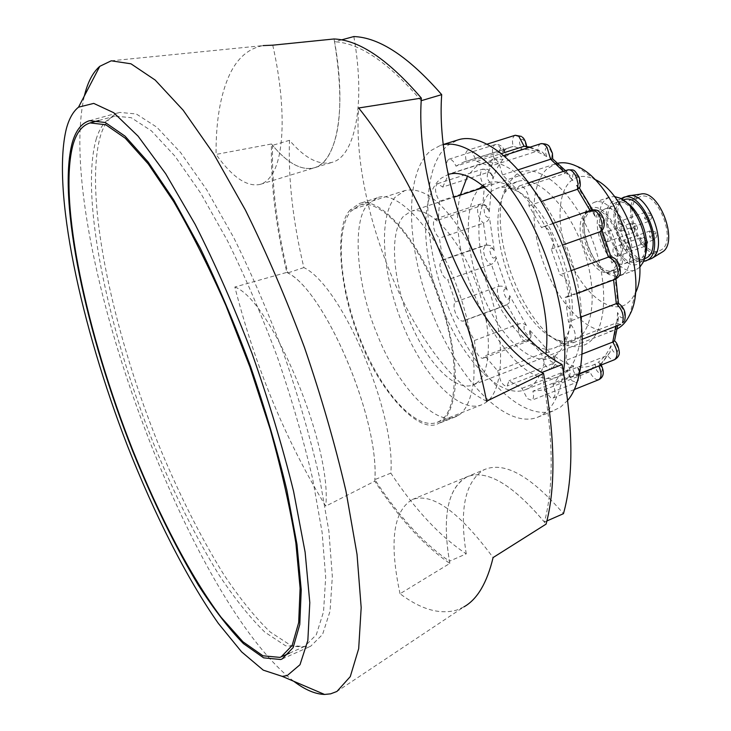 <?xml version="1.0" encoding="UTF-8"?>
<svg xmlns="http://www.w3.org/2000/svg" width="731" height="731" viewBox="0 0 731 731"><rect width="100%" height="100%" fill="white"/><g stroke="black" fill="none" stroke-linecap="round" stroke-linejoin="round"><path stroke-width="0.55" stroke-dasharray="3.65 2.74" d="M111.231 60.81L263.069 45.596C248.567 48.383 237.42 58.014 229.635 74.498C220.351 94.774 215.828 121.419 216.065 154.415L271.475 143.998C270.561 183.216 275.688 226.007 286.854 272.38L234.843 287.027C255.466 367.455 285.766 440.501 325.752 506.163L374.775 481.181C398.888 518.215 423.907 545.628 449.839 563.418L400.04 593.746C420.855 609.398 439.733 614.844 456.683 610.093L463.938 606.867L336.927 691.453M293.752 681.283C185.29 597.081 53.911 229.963 84.312 96.063M271.475 143.998C287.027 163.077 301.318 170.999 314.376 167.783C319.219 166.302 323.504 162.912 327.223 157.631C341.276 135.884 343.552 96.328 334.058 38.971M272.754 45.176C286.004 103.966 284.724 155.164 272.014 174.453C268.697 179.68 264.805 182.978 260.327 184.34C247.16 187.346 232.403 177.377 216.065 154.415M440.491 420.627L437.193 422.363C415.711 430.568 381.746 392.191 361.041 341.085C340.134 290.088 334.469 231.974 350.487 211.634L359.469 205.173C379.809 197.69 416.012 236.945 437.522 294.273C459.251 351.51 459.424 408.976 440.491 420.627M470.389 246.064C446.422 204.589 424.528 186.113 404.727 190.617L395.124 197.233C377.79 217.792 382.395 275.514 403.21 325.825C423.825 376.237 458.666 413.609 481.409 404.901L484.909 403.092C505.943 391.505 506.318 330.174 482.862 272.846M309.122 646.853L310.684 646.231L322.554 634.49L330.037 611.207L332.34 576.467L328.886 531.163L319.438 477.124C310.246 437.595 298.44 396.778 284.039 354.672C268.46 312.987 251.683 273.951 233.701 237.566L206.718 189.804L180.648 152.587L156.827 127.194L136.268 113.954L119.637 112.41C111.075 114.995 104.771 122.525 100.741 134.988C83.334 192.838 111.213 326.127 157.384 441.688C177.871 491.881 200.047 536.234 223.914 574.758C239.713 598.351 255.128 617.43 270.168 631.986L291.148 645.647L309.122 646.853M476.247 383.227L472.911 384.999C454.609 391.98 426.246 361.69 409.479 320.397C392.538 279.205 389.175 232.339 403.448 216.321L410.785 211.387C428.32 204.972 458.163 235.821 475.369 281.097C492.758 326.282 492.374 372.783 476.247 383.227M557.881 163.223L555.459 163.872L546.724 169.153C529.281 185.72 529.938 231.526 546.605 270.89C563.062 310.355 593.545 338.115 614.89 329.937L617.174 328.895M576.732 166.239L594.376 179.232C584.974 174.928 577.07 175.568 570.655 181.151C556.117 194.117 556.775 231.937 571.075 263.315C585.165 294.849 610.687 314.504 626.65 303.95L631.41 299.573L635.23 293.369L629.83 314.604M449.839 563.418C441.762 516.616 447.6 487.714 467.337 476.694C487.23 469.147 513.482 484.955 546.094 524.118M286.854 272.38C324.345 289.33 380.138 420.042 374.775 481.181M486.636 401.191C417.319 367.83 350.652 210.903 358.665 107.987M400.04 593.746C389.056 542.338 393.15 510.942 412.311 499.538C432.158 492.31 459.086 511.645 493.096 557.561M234.843 287.027C270.927 299.801 332.367 445.937 325.752 506.163M96.446 138.314C79.505 195.506 107.402 327.972 153.282 442.922C173.631 492.849 195.616 536.965 219.236 575.288C234.852 598.753 250.084 617.722 264.914 632.196L285.574 645.775L303.219 646.981L304.644 646.405L316.276 634.81L323.55 611.746L325.679 577.289L322.106 532.323L312.612 478.677C303.42 439.422 291.669 398.888 277.36 357.066C261.89 315.655 245.25 276.866 227.442 240.7L200.742 193.212L174.974 156.187L151.463 130.895L131.214 117.691L114.868 116.101C106.498 118.641 100.357 126.043 96.446 138.314M621.268 231.097L620.893 231.298C617.01 229.781 615.785 226.774 617.238 222.306L617.631 222.087C621.524 223.631 622.739 226.628 621.268 231.097M607.443 241.659L607.086 241.851C603.313 240.335 602.116 237.392 603.495 233.025L603.861 232.823C607.635 234.359 608.832 237.301 607.443 241.659M617.521 256.234L617.192 256.417C613.346 254.881 612.13 251.921 613.537 247.544L613.885 247.352C617.732 248.896 618.947 251.857 617.521 256.234M626.312 249.783L625.974 249.965C622.054 248.43 620.829 245.442 622.282 240.983L622.638 240.791C626.558 242.345 627.783 245.342 626.312 249.783M353.841 36.55C365.929 105.026 354.727 156.754 332.011 162.373C318.999 165.645 304.836 158.289 289.503 140.306C288.151 179.177 292.93 221.603 303.858 267.573C341.679 285.556 395.873 411.909 390.829 473.131C414.97 509.662 440.117 536.572 466.25 553.842L449.446 561.207C442.246 517.603 447.463 489.788 465.099 477.763L467.337 476.694C486.791 469.256 512.486 484.37 544.421 522.044C554.226 485.064 553.349 435.228 541.79 372.527M466.25 553.842C459.296 510.366 464.879 482.524 482.99 470.335L485.283 469.238C505.194 461.617 531.254 476.429 563.464 513.674M390.829 473.131L374.839 479.6C398.815 516.424 423.688 543.626 449.446 561.207M546.898 520.956L544.421 522.044M341.578 39.876L334.57 41.777C347.042 110.555 336.552 162.337 314.376 167.783C301.665 170.953 287.731 163.47 272.562 145.332C271.612 184.267 276.693 226.802 287.813 272.937C324.984 291.285 379.225 418.36 374.839 479.6M421.202 100.704C388.536 62.537 359.652 42.891 334.57 41.777M289.503 140.306L272.562 145.332M303.858 267.573L287.813 272.937M367.885 204.452L377.287 197.799C398.24 188.68 438.554 234.742 457.122 287.045C468.544 317.601 475.433 353.393 473.77 379.416C471.55 397.81 466.634 409.662 459.031 414.989L455.641 416.752C435.1 427.26 395.736 382.843 377.616 335.319C356.883 287.703 351.209 221.292 367.885 204.452L349.893 210.254L359.04 203.666C379.471 194.693 419.411 241.212 438.088 293.825C449.565 324.555 456.637 360.511 455.249 386.571C453.229 404.983 448.523 416.816 441.113 422.07L437.814 423.806C417.776 434.123 378.813 389.239 360.63 341.468C339.888 293.579 333.711 226.994 349.893 210.254M637.469 198.156L640.018 196.749C656.877 189.064 677.591 240.435 661.363 249.828L659.389 250.87C642.567 258.399 621.999 208.755 637.469 198.156M602.362 210.382L604.829 208.993C621.158 201.473 642.028 253.474 626.33 262.712L624.411 263.736C608.119 271.082 587.432 220.853 602.362 210.382M661.5 252.533C643.627 263.79 619.111 208.088 636.482 196.018L640.594 194.126M649.548 259.615C630.122 268.314 606.109 210.327 623.872 197.909L626.869 196.237M643.454 261.579C623.826 265.362 603.331 210.839 619.989 199.252L620.911 198.585M639.095 260.574L637.03 261.661C619.175 269.684 596.825 215.554 613.163 204.123L615.886 202.588C633.768 194.373 656.337 250.559 639.095 260.574M644.806 258.801C626.832 266.861 604.5 212.876 620.975 201.409L623.717 199.874M645.181 255.311L644.395 257.294L640.1 262.758C621.67 277.223 593.453 215.343 612.167 201.957C615.557 199.298 619.614 199.079 624.356 201.299L626.22 202.332M639.762 267.272L635.751 269.867C613.857 279.681 586.363 213.26 606.273 199.006L609.7 197.059L614.442 196.52M622.456 274.417L616.818 276.336L610.412 275.002C592.293 268.113 577.216 225.989 586.847 209.167L590.484 204.452L593.864 202.524C615.493 192.5 643.399 262.429 622.456 274.417M616.48 271.484C613.473 273.549 609.974 273.732 605.99 272.023C590.145 266.038 576.869 228.958 585.321 214.274L588.501 210.162C605.908 193.212 636.345 259.423 616.48 271.484M611.5 270.744L609.49 271.813C592.092 279.681 569.632 225.057 585.513 213.726L588.163 212.218C605.588 204.141 628.285 260.866 611.5 270.744M615.475 269.273L613.455 270.351C595.993 278.246 573.543 223.686 589.488 212.346L592.156 210.83C609.645 202.734 632.324 259.386 615.475 269.273M492.968 179.04L492.392 175.193L490.885 173.009L488.016 172.352L484.534 169.208L482.113 169.437C479.326 173.64 480.084 179.333 484.397 186.506L491.881 183.216C487.705 181.315 486.38 177.752 487.897 172.534C490.154 172.068 491.844 174.243 492.968 179.04C495.335 170.899 498.734 164.292 503.156 159.221C498.807 154.57 498.167 150.824 501.238 147.982C503.961 149.362 505.368 152.313 505.459 156.863L505.879 154.077L505.322 152.404L503.924 151.317L502.288 151.354C500.497 147.36 498.469 145.103 496.185 144.564L495.006 144.637C491.78 146.968 491.634 151.884 494.558 159.395L448.724 174.106C445.773 166.485 445.819 161.533 448.861 159.239L449.994 159.184C452.187 159.769 454.179 162.081 455.98 166.138L502.288 151.354L510.384 147.196L513.701 146.337L522.236 149.471C518.398 142.545 518.617 139.164 522.884 139.329C525.68 142.49 526.548 145.862 525.498 149.426L526.804 147.635L526.009 146.191M455.98 166.138L463.664 162.081L466.296 161.405C464.907 155.292 465.492 151.536 468.068 150.138L471.522 151.262L476.84 161.396L490.154 166.312C489.989 162.309 490.876 159.906 492.813 159.102C494.741 158.627 496.76 159.934 498.88 163.022L502.517 174.928L516.79 189.402L519.266 185.985C522.345 185.5 525.178 188.187 527.782 194.044L529.345 200.395L528.906 205.722L541.607 227.706L542.758 226.966C547.254 226.857 550.671 231.133 553.001 239.795C553.751 244.437 553.166 247.535 551.238 249.079L559.973 274.728C565.73 276.948 568.974 282.742 569.687 292.098L567.082 297.17L565.291 297.252L568.444 321.804C574.301 327.744 576.421 334.186 574.785 341.149L573.095 342.802L568.563 341.35L565.767 360.465C570.692 368.78 571.414 374.701 567.914 378.229L567.841 378.256C565.703 378.804 563.4 377.306 560.915 373.769L553.001 384.524C555.807 391.487 555.834 396.001 553.065 398.066L550.818 397.938L544.312 389.842L532.899 391.176C534.059 396.12 533.63 399.172 531.601 400.323L527.179 398.505L521.989 388.325L509.004 380.769L507.168 386.023C505.249 386.525 503.147 384.999 500.863 381.445L497.555 370.745L484.863 355.933L483.264 358.217C480.605 358.583 478.047 355.933 475.57 350.286L474.419 340.5L463.618 320.69L462.924 321.147C459.379 321.073 456.546 317.254 454.399 309.67C453.659 305.75 454.006 303.191 455.422 301.976L447.811 279.745C443.415 277.826 440.756 272.837 439.834 264.768L441.743 260.135L442.849 260.09L439.358 238.178C434.717 233.326 432.816 227.597 433.666 221.009L435.301 219.026L438.317 220.031L439.523 201.235C435.247 193.925 434.406 188.178 437.001 183.993L437.613 183.673L442.712 187.045L488.016 172.352L494.558 159.395L503.156 159.221M583.932 345.142C606.255 337.247 610.952 286.013 591.342 237.365C572.026 188.561 535.741 160.116 516.241 174.535L507.844 183.947C483.273 222.279 522.035 330.595 565.346 344.63C572.081 347.143 578.276 347.316 583.932 345.142M512.504 184.002L517.292 181.644C536.545 174.618 567.457 204.278 582.835 247.306C598.451 290.234 593.673 333.108 574.456 340.271L574.109 340.408C569.093 342.3 563.583 342.126 557.598 339.897C518.124 327.287 482.35 227.314 504.856 192.518L512.504 184.002M482.771 185.528L482.835 185.482C489.185 181.06 496.806 180.658 505.688 184.276C546.441 197.471 586.6 309.688 563.473 345.736C560.211 351.858 556.044 355.933 550.973 357.962C530.505 365.966 500.251 336.753 482.981 295.626C465.528 254.598 462.997 206.873 478.887 189.018M554.674 347.919C559.316 346.001 563.126 342.236 566.114 336.607C587.185 303.429 550.863 201.939 513.527 189.658C507.506 187.145 502.042 186.688 497.153 188.287L492.475 190.617C474.876 202.752 474.62 246.941 490.245 286.561C505.633 326.291 534.736 355.549 554.336 348.047L554.674 347.919M563.5 372.161C559.708 396.65 551.11 411.672 537.696 417.218L535.759 417.922C503.275 427.79 456.921 376.913 431.719 311.808C406.198 246.85 403.75 173.475 430.66 150.714L440.418 145.387L443.361 144.637M567.704 400.341L560.595 407.066L552.609 411.078C519.531 421.211 472.793 370.836 447.674 306.061C422.216 241.422 420.316 168.221 447.865 145.341L457.825 139.968M460.302 195.122C443.041 263.069 512.102 395.763 558.365 376.666L558.904 376.456C583.703 367.72 589.899 310.894 568.91 252.725C548.223 194.446 507.387 154.451 482.67 163.433L448.24 174.481L441.423 178.072C419.594 195.031 420.974 253.84 441.643 306.326C462.029 358.939 499.483 398.952 524.757 389.961L525.278 389.76C536.033 385.374 542.895 373.422 545.865 353.923M482.67 163.433L475.57 167.097L467.529 176.052M489.24 211.917L487.842 207.951L485.265 205.438L479.618 204.26L477.873 206.261C476.85 212.822 478.714 218.478 483.456 223.211C487.111 221.84 489.103 219.857 489.432 217.235C485.996 218.149 484.224 215.225 484.096 208.472C485.594 206.352 487.312 207.503 489.24 211.917L491.881 183.216M438.317 220.031L482.743 205.201L484.397 186.506L439.523 201.235M494.293 250.623L490.693 245.653L486.654 244.922L485.494 244.986L483.41 249.627C484.205 257.623 486.883 262.53 491.424 264.348C494.814 262.502 496.239 259.843 495.7 256.371C493.434 259.861 491.451 257.915 489.77 250.532C490.355 247.115 491.862 247.142 494.293 250.623L489.432 217.235M442.849 260.09L486.654 244.922L483.456 223.211L439.358 238.178M507.232 290.125C505.496 286.936 502.727 285.657 498.926 286.296C497.418 287.53 497.007 290.088 497.701 293.972C499.776 301.455 502.663 305.202 506.355 305.192L509.434 302.543L509.644 295.58C508.84 301.163 506.93 300.414 503.915 293.314C503.513 289.047 504.618 287.987 507.232 290.125L495.7 256.371M455.422 301.976L498.926 286.296L491.424 264.348L447.811 279.745M526.393 325.487C524.483 323.449 521.669 323.02 517.959 324.189L518.964 333.903C521.431 339.467 524.054 342.044 526.832 341.624L529.874 338.334L530.779 336.342L530.88 334.113L529.536 329.946C530.34 336.964 528.751 337.503 524.757 331.572C523.396 326.985 523.944 324.948 526.393 325.487L509.644 295.58M474.419 340.5L517.959 324.189L507.095 304.726L463.618 320.69M549.493 352.077L541.488 353.767L544.723 364.33C547.035 367.821 549.2 369.292 551.201 368.744L553.221 363.481L554.564 362.375L555.121 360.694L554.756 358.007L552.965 354.928C555.377 362.503 554.336 364.321 549.84 360.383C547.656 356.043 547.537 353.274 549.493 352.077L529.536 329.946M497.555 370.745L541.488 353.767L528.55 339.321L484.863 355.933M573.588 365.884L566.607 370.708L571.816 380.714L576.393 382.423C578.523 381.235 579.034 378.192 577.919 373.303L579.4 371.933L579.555 370.087L576.933 366.633C580.752 373.724 580.46 376.639 576.055 375.378C573.268 371.915 572.446 368.753 573.588 365.884C566.817 364.02 559.946 360.374 552.965 354.928M521.989 388.325L566.607 370.708L553.221 363.481L509.004 380.769M544.312 389.842L589.844 371.723L591.9 375.524L594.404 378.356L596.45 379.617L598.79 379.691M600.252 365.399L600.124 363.216L597.967 362.412C602.755 367.885 603.331 371.54 599.694 373.377C596.67 371.375 595.189 368.269 595.262 364.047L589.844 371.723L577.919 373.303L532.899 391.176M614.552 340.783L612.514 341.688C617.604 344.511 619.047 348.358 616.836 353.247C614.013 353.174 612.057 350.633 610.952 345.635L609.983 352.406L607.452 355.385C609.956 358.848 612.331 360.282 614.561 359.689M560.915 373.769L607.452 355.385L599.712 365.591M618.527 303.941L617.64 306.782C620.043 302.853 626.476 313.005 624.036 316.916C621.917 318.935 619.76 317.464 617.558 312.502L618.344 317.967L616.041 323.038L620.729 324.372M568.563 341.35L616.041 323.038L615.73 326.309M609.882 256.873L611.646 259.203L611.884 263.087C615.082 259.103 617.576 261.369 619.358 269.858C618.353 273.723 616.361 273.65 613.382 269.629L615.411 276.345L614.844 278.319L613.51 279.343L615.374 279.224M565.291 297.252L613.51 279.343L613.601 279.882M591.47 210.071L590.255 210.83L591.927 210.756L593.554 211.908L595.975 218.322C597.245 211.579 599.658 212.273 603.221 220.396C603.514 225.431 602.033 226.802 598.799 224.508L601.01 227.862L600.8 231.343M551.238 249.079L562.468 245.095M567.841 169.875L565.191 173.32L567.21 173.375L569.02 174.563L572.802 180.676C571.989 172.425 573.908 171.438 578.55 177.706C580.067 182.988 579.354 185.537 576.421 185.372L579.317 188.031M528.906 205.722L541.296 201.528M540.83 143.705C538.793 144.537 537.824 146.94 537.915 150.906L542.137 151.929L546.706 156.608C544.083 148.356 545.207 145.926 550.077 149.325C552.462 153.903 552.59 157.147 550.461 159.066L552.727 158.919M502.517 174.928L518.462 169.72M476.84 161.396L501.649 153.464M515.227 135.262C512.513 136.688 511.819 140.425 513.144 146.474L513.701 146.337M442.712 187.045L448.724 174.106M463.664 162.081L513.144 146.474L466.296 161.405M529.253 147.415L537.915 150.906L490.154 166.312M563.427 171.337L565.191 173.32L516.79 189.402M590.109 210.546L541.607 227.706M571.231 270.625L559.973 274.728M581.035 317.026L568.444 321.804M582.324 353.978L565.767 360.465M579.491 373.998L553.001 384.524M644.641 218.542L651.257 214.941L648.964 215.27L644.788 212.557L644.641 218.542L648.817 221.265L648.964 215.27M630.542 229.214L636.993 225.715L634.709 226.062L630.652 223.366L630.542 229.214L634.59 231.919L634.709 226.062M640.621 243.551L647.136 240.079L644.87 240.462L640.758 237.703L640.621 243.551L644.724 246.32L644.87 240.462M649.585 237.027L656.2 233.481L653.934 233.856L649.74 231.097L649.585 237.027L653.77 239.805L653.934 233.856M459.031 414.989L441.113 422.07M505.459 156.863L512.915 151.829L522.236 149.471M525.498 149.426C532.15 149.691 539.213 152.085 546.706 156.608M550.461 159.066C558.018 164.365 565.465 171.566 572.802 180.676M576.421 185.372L586.71 200.897L595.975 218.322M598.799 224.508L611.884 263.087M613.382 269.629L616.516 288.736L617.64 306.782M617.558 312.502C617.147 323.742 615.465 333.473 612.514 341.688M610.952 345.635C607.589 353.183 603.267 358.775 597.967 362.412M595.262 364.047C589.698 366.935 583.594 367.794 576.933 366.633M260.327 184.34L332.011 162.373M437.193 422.363L481.409 404.901M282.166 658.942L310.684 646.231M89.538 120.679L119.637 112.41M472.911 384.999L614.89 329.937M412.311 499.538L485.283 469.238M359.469 205.173L404.727 190.617M410.785 211.387L453.668 197.306M484.662 187.127L555.459 163.872M289.531 653.139L304.644 646.405M98.913 120.496L114.868 116.101M620.893 231.298L648.424 221.475C654.245 216.924 650.736 215.837 651.257 214.941C652.545 214.174 650.526 213.306 645.19 212.337L617.631 222.087M607.086 241.851L634.225 232.12C639.972 227.706 636.445 226.838 636.993 225.715C636.473 223.869 634.481 223.019 631.036 223.156L603.861 232.823M617.192 256.417L644.386 246.493C650.097 241.952 646.597 240.928 647.136 240.079C646.652 238.242 644.641 237.392 641.114 237.52L613.885 247.352M625.974 249.965L653.413 239.987C659.225 235.537 655.652 234.596 656.2 233.481C657.297 232.549 655.259 231.681 650.115 230.895L622.638 240.791M377.287 197.799L359.04 203.666M455.641 416.752L437.814 423.806M604.829 208.993L640.018 196.749M651.623 258.546L650.855 259.021M637.03 261.661L644.358 258.966M620.052 275.697L635.751 269.867M605.99 272.023L610.412 275.002M585.321 214.274L586.847 209.167M609.49 271.813L613.455 270.351M588.163 212.218L592.156 210.83M593.864 202.524L609.7 197.059M624.356 201.299L620.144 198.192M644.395 257.294L643.106 262.365M615.886 202.588L623.269 200.029M629.144 195.744L628.258 195.862M624.411 263.736L659.389 250.87M437.613 183.673L482.762 169.108C490.419 169.994 486.142 167.171 492.539 175.623M513.527 189.658L505.688 184.276M566.114 336.607L563.473 345.736M517.292 181.644L497.153 188.287M558.904 376.456L525.278 389.76M435.301 219.026L479.618 204.26C483.154 203.501 485.896 204.735 487.842 207.951M441.743 260.135L485.494 244.986L490.693 245.653M624.685 320.489L624.128 321.539M582.644 339.102L573.095 342.802M620.363 271.429L620.29 272.334M577.061 293.46L567.082 297.17M526.695 146.301L526.804 147.635M448.861 159.239L495.006 144.637L498.414 144.555L501.347 146.063C502.636 146.045 506.738 154.734 505.879 154.077M530.258 147.095L542.137 151.929M487.312 144.071L468.068 150.138M522.217 137.09L521.377 136.414M565.474 170.661L570.189 175.97M504.098 155.484L492.813 159.102M550.215 148.055L549.858 147.534M578.897 187.3L579.354 187.949M592.539 209.797L594.623 213.872M528.924 182.777L519.266 185.985M601.01 227.862L602.006 230.292M611.052 257.01L611.646 259.203M553.029 223.403L542.758 226.966M615.054 274.088L615.941 278.986M618.344 317.967L617.64 325.569M609.983 352.406L600.306 365.354M579.582 373.587L567.914 378.229M574.301 389.532L553.065 398.066M600.124 363.216L601.22 364.997M578.998 368.707C581.721 381.335 580.981 377.342 576.393 382.423L531.601 400.323M554.756 358.007C555.295 365.692 556.236 364.522 551.201 368.744L507.168 386.023M530.88 334.113C531.373 337.265 530.021 339.769 526.832 341.624L483.264 358.217M509.434 302.543L506.355 305.192L462.924 321.147M537.696 417.218L554.591 410.365M440.418 145.387L443.342 144.473M574.109 340.408L554.336 348.047M557.598 339.897L565.346 344.63M504.856 192.518L507.844 183.947"/><path stroke-width="1.1" d="M84.312 96.063L85.426 91.868C88.698 80.319 93.486 71.802 99.791 66.32L111.231 60.81L130.977 63.807L155.191 80.063L183.161 110.207L213.744 153.994L245.388 210.035C266.477 252.707 286.159 298.486 304.434 347.371C321.329 396.75 335.163 444.622 345.937 490.985L357.03 554.381L361.178 607.635L358.683 648.68L350.277 676.604L336.927 691.453L330.64 693.838L324.582 694.45C315.225 694.158 304.946 689.772 293.752 681.283M287.192 675.59L282.212 676.358L263.261 670.144L241.614 651.869L218.405 623.479C186.67 578.312 154.625 514.761 127.505 445.937C80.839 325.67 51.325 189.512 66.393 128.601C69.098 118.641 73.137 111.505 78.519 107.183L93.723 103.391L113.762 112.729L138.077 136.149L165.681 173.722L195.122 224.316C215.133 263.79 234.103 306.828 252.021 353.42C268.734 400.734 282.586 446.723 293.588 491.396L305.119 552.188L309.798 602.6L307.852 640.438L299.993 664.726L287.192 675.59M280.704 659.517L282.166 658.942L293.177 647.52L299.783 624.457L301.236 589.789L296.978 544.376L286.854 490.072C277.268 450.278 265.189 409.132 250.605 366.633C234.916 324.537 218.149 285.063 200.303 248.229L173.676 199.828L148.146 162.035L125.038 136.149L105.291 122.516L89.538 120.679C81.497 123.128 75.722 130.557 72.195 142.965C57.082 200.605 86.413 334.387 132.603 450.844C153.071 501.439 175.02 546.258 198.439 585.312C213.9 609.27 228.904 628.715 243.46 643.636L263.635 657.836L280.704 659.517M617.174 328.895L618.81 327.954C623.287 325.103 626.96 320.653 629.83 314.604C650.298 277.899 615.84 181.626 576.732 166.239C569.924 163.05 563.647 162.044 557.881 163.223M635.23 293.369C650.974 264.512 624.859 191.54 594.376 179.232M463.938 606.867C477.297 599.338 487.02 582.899 493.096 557.561L546.094 524.118C555.989 486.883 555.14 436.672 543.544 373.477L486.636 401.191C465.556 295.287 411.489 173.229 358.665 107.987L421.358 98.118C388.417 59.759 359.314 40.041 334.058 38.971L272.754 45.176L263.069 45.596M543.544 373.477C474.986 338.042 414.157 197.269 421.358 98.118M482.862 272.846L470.389 246.064M279.845 657.379L262.932 655.789L242.939 641.772L221.036 617.192C190.764 576.704 159.495 516.57 132.878 450.46C86.998 334.78 57.904 201.902 72.972 144.884C76.463 132.658 82.183 125.339 90.114 122.918L105.748 124.745L125.339 138.278L148.274 163.963L173.585 201.464C191.275 231.937 208.737 266.678 225.97 305.677L249.883 366.898L270.242 429.389C281.663 470.462 290.216 508.392 295.881 543.17L300.103 588.217L298.677 622.629L292.117 645.519L281.197 656.84L279.845 657.379M562.112 364.559C493.873 328.731 434.689 192.518 441.688 94.637L421.202 100.704C415.245 198.869 474.483 335.922 541.79 372.527L562.112 364.559C573.332 426.959 573.78 476.667 563.464 513.674L546.898 520.956M441.688 94.637C408.73 56.844 379.444 37.482 353.841 36.55L341.578 39.876M629.144 195.744L640.594 194.126C659.097 188.79 679.291 242.381 662.359 251.994L651.623 258.546M620.911 198.585L628.258 195.862C647.995 190.115 669.861 248.193 651.778 258.445L643.454 261.579M622.967 197.58C642.366 188.68 666.635 249.116 647.894 259.88L645.674 261.04M623.269 200.029L623.717 199.874C641.736 191.613 664.26 247.654 646.889 257.696L644.358 258.966M614.442 196.52L620.144 198.192C637.596 205.493 651.97 245.653 643.106 262.365L639.762 267.272M626.22 202.332C640.091 210.181 650.919 240.444 645.181 255.311M545.865 353.923C550.562 320.653 538.61 268.368 516.744 228.977C494.887 189.503 466.67 168.331 448.24 174.481L448.222 174.49M604.135 221.164C604.701 226.153 603.596 229.543 600.8 231.343L599.849 231.837C601.887 230.265 602.554 227.186 601.869 222.589C599.612 214.046 596.149 209.87 591.47 210.071L553.029 223.403M562.468 245.095L599.849 231.837L608.42 257.102L609.882 256.873C615.867 257.184 619.367 262.036 620.363 271.429M579.126 177.249C580.606 182.805 580.67 186.405 579.317 188.031L577.472 189.265L578.038 183.984L576.54 177.706C573.954 171.959 571.048 169.345 567.841 169.875L528.924 182.777M541.296 201.528L577.472 189.265L590.109 210.546M565.474 170.661L552.727 158.919L550.617 159.221L547.071 147.479C544.924 144.455 542.85 143.203 540.83 143.705L504.098 155.484M518.462 169.72L550.617 159.221L563.427 171.337M530.258 147.095L524.136 146.273L518.809 136.313L515.227 135.262L487.312 144.071M501.649 153.464L524.136 146.273L529.253 147.415M620.29 272.334C620.546 274.819 618.91 277.113 615.374 279.224L618.188 274.134C617.631 264.869 614.378 259.185 608.42 257.102L571.231 270.625M624.128 321.539L622.52 322.7C624.356 315.755 622.282 309.405 616.306 303.639L618.499 303.356L615.941 278.986M613.601 279.882L616.306 303.639L581.035 317.026M614.561 359.689L614.634 359.661C618.344 356.079 617.722 350.222 612.752 342.062L614.552 340.783L617.64 325.569M615.73 326.309L612.752 342.062L582.324 353.978M601.22 364.997C604.592 372.253 603.779 377.15 598.79 379.691C601.714 377.58 601.777 373.102 598.991 366.249L600.306 365.354M599.712 365.591L579.491 373.998M467.529 176.052L460.302 195.122M443.361 144.637C466.871 139.731 501.685 167.637 528.403 217.244C555.14 266.76 569.376 331.198 563.5 372.161M443.342 144.473L457.825 139.968C485.585 130.356 530.907 170.579 558.831 236.195C586.956 301.656 589.515 374.82 567.704 400.341M478.887 189.018L482.771 185.528M282.212 676.358L324.582 694.45M78.519 107.183L99.791 66.32M453.668 197.306L484.662 187.127M281.197 656.84L289.531 653.139M90.114 122.918L98.913 120.496M620.729 324.372L582.644 339.102M615.374 279.224L577.061 293.46M550.215 148.055L552.426 153.3L552.709 158.828M522.217 137.09C524.154 138.342 525.644 141.412 526.695 146.301M521.377 136.414L515.227 135.262M549.858 147.534C548.817 144.82 545.801 143.541 540.83 143.705M579.354 187.949L592.539 209.797M579.071 177.121C573.707 168.962 574.767 169.912 567.841 169.875M602.006 230.292L611.052 257.01M604.071 220.808C604.619 220.36 601.184 212.94 599.155 211.816C597.629 210.071 595.071 209.495 591.47 210.071M624.685 320.489C626.293 313.032 624.228 307.322 618.499 303.356M614.579 340.874C616.736 342.547 618.262 345.937 619.148 351.063C619.861 354.526 618.362 357.395 614.634 359.661L579.582 373.587M598.79 379.691L574.301 389.532"/></g></svg>
